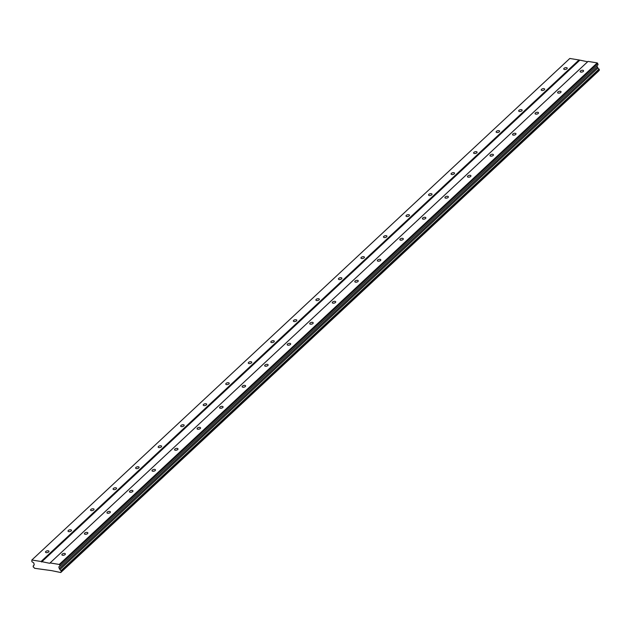 <?xml version="1.0" encoding="UTF-8"?>
<svg xmlns="http://www.w3.org/2000/svg" width="631" height="631" viewBox="0 0 631 631"><rect width="100%" height="100%" fill="white"/><g stroke="black" fill="none" stroke-linecap="round" stroke-linejoin="round"><path stroke-width="0.95" d="M566.914 68.795A1.783 0.868 -14.2 0 0 567.206 68.124A1.783 0.868 -14.2 0 0 565.897 67.62A1.783 0.868 -14.2 0 0 564.051 68.329A1.783 0.868 -14.2 0 0 563.751 69A1.783 0.868 -14.2 0 0 565.068 69.505A1.783 0.868 -14.2 0 0 566.914 68.795M48.666 551.944A1.783 0.868 -14.2 0 0 48.966 551.281A1.783 0.868 -14.2 0 0 47.648 550.776A1.783 0.868 -14.2 0 0 45.803 551.486A1.783 0.868 -14.2 0 0 45.511 552.149A1.783 0.868 -14.2 0 0 46.82 552.653A1.783 0.868 -14.2 0 0 48.666 551.944M71.2 530.939A1.783 0.868 -14.2 0 0 71.492 530.269A1.783 0.868 -14.2 0 0 70.183 529.764A1.783 0.868 -14.2 0 0 68.337 530.474A1.783 0.868 -14.2 0 0 68.045 531.144A1.783 0.868 -14.2 0 0 69.355 531.649A1.783 0.868 -14.2 0 0 71.2 530.939M93.735 509.935A1.783 0.868 -14.2 0 0 94.027 509.264A1.783 0.868 -14.2 0 0 92.718 508.76A1.783 0.868 -14.2 0 0 90.864 509.469A1.783 0.868 -14.2 0 0 90.572 510.14A1.783 0.868 -14.2 0 0 91.889 510.645A1.783 0.868 -14.2 0 0 93.735 509.935M116.262 488.922A1.783 0.868 -14.2 0 0 116.561 488.26A1.783 0.868 -14.2 0 0 115.244 487.755A1.783 0.868 -14.2 0 0 113.399 488.465A1.783 0.868 -14.2 0 0 113.107 489.128A1.783 0.868 -14.2 0 0 114.416 489.632A1.783 0.868 -14.2 0 0 116.262 488.922M138.796 467.918A1.783 0.868 -14.2 0 0 139.088 467.248A1.783 0.868 -14.2 0 0 137.779 466.743A1.783 0.868 -14.2 0 0 135.933 467.453A1.783 0.868 -14.2 0 0 135.641 468.123A1.783 0.868 -14.2 0 0 136.951 468.628A1.783 0.868 -14.2 0 0 138.796 467.918M161.331 446.914A1.783 0.868 -14.2 0 0 161.623 446.243A1.783 0.868 -14.2 0 0 160.313 445.738A1.783 0.868 -14.2 0 0 158.468 446.448A1.783 0.868 -14.2 0 0 158.168 447.119A1.783 0.868 -14.2 0 0 159.485 447.624A1.783 0.868 -14.2 0 0 161.331 446.914M183.866 425.901A1.783 0.868 -14.2 0 0 184.157 425.239A1.783 0.868 -14.2 0 0 182.84 424.734A1.783 0.868 -14.2 0 0 180.994 425.444A1.783 0.868 -14.2 0 0 180.703 426.114A1.783 0.868 -14.2 0 0 182.02 426.619A1.783 0.868 -14.2 0 0 183.866 425.901M206.392 404.897A1.783 0.868 -14.2 0 0 206.692 404.234A1.783 0.868 -14.2 0 0 205.375 403.73A1.783 0.868 -14.2 0 0 203.529 404.439A1.783 0.868 -14.2 0 0 203.237 405.102A1.783 0.868 -14.2 0 0 204.547 405.607A1.783 0.868 -14.2 0 0 206.392 404.897M228.927 383.893A1.783 0.868 -14.2 0 0 229.219 383.222A1.783 0.868 -14.2 0 0 227.909 382.717A1.783 0.868 -14.2 0 0 226.064 383.427A1.783 0.868 -14.2 0 0 225.772 384.098A1.783 0.868 -14.2 0 0 227.081 384.602A1.783 0.868 -14.2 0 0 228.927 383.893M251.461 362.888A1.783 0.868 -14.2 0 0 251.753 362.218A1.783 0.868 -14.2 0 0 250.444 361.713A1.783 0.868 -14.2 0 0 248.59 362.423A1.783 0.868 -14.2 0 0 248.298 363.093A1.783 0.868 -14.2 0 0 249.616 363.598A1.783 0.868 -14.2 0 0 251.461 362.888M273.996 341.876A1.783 0.868 -14.2 0 0 274.288 341.213A1.783 0.868 -14.2 0 0 272.971 340.708A1.783 0.868 -14.2 0 0 271.125 341.418A1.783 0.868 -14.2 0 0 270.833 342.081A1.783 0.868 -14.2 0 0 272.142 342.586A1.783 0.868 -14.2 0 0 273.996 341.876M296.523 320.871A1.783 0.868 -14.2 0 0 296.815 320.201A1.783 0.868 -14.2 0 0 295.505 319.696A1.783 0.868 -14.2 0 0 293.66 320.406A1.783 0.868 -14.2 0 0 293.368 321.076A1.783 0.868 -14.2 0 0 294.677 321.581A1.783 0.868 -14.2 0 0 296.523 320.871M319.057 299.867A1.783 0.868 -14.2 0 0 319.349 299.197A1.783 0.868 -14.2 0 0 318.04 298.692A1.783 0.868 -14.2 0 0 316.194 299.402A1.783 0.868 -14.2 0 0 315.894 300.072A1.783 0.868 -14.2 0 0 317.212 300.577A1.783 0.868 -14.2 0 0 319.057 299.867M341.592 278.855A1.783 0.868 -14.2 0 0 341.884 278.192A1.783 0.868 -14.2 0 0 340.566 277.687A1.783 0.868 -14.2 0 0 338.721 278.397A1.783 0.868 -14.2 0 0 338.429 279.068A1.783 0.868 -14.2 0 0 339.746 279.572A1.783 0.868 -14.2 0 0 341.592 278.855M364.119 257.85A1.783 0.868 -14.2 0 0 364.418 257.188A1.783 0.868 -14.2 0 0 363.101 256.683A1.783 0.868 -14.2 0 0 361.255 257.393A1.783 0.868 -14.2 0 0 360.964 258.055A1.783 0.868 -14.2 0 0 362.273 258.56A1.783 0.868 -14.2 0 0 364.119 257.85M386.653 236.846A1.783 0.868 -14.2 0 0 386.945 236.175A1.783 0.868 -14.2 0 0 385.636 235.671A1.783 0.868 -14.2 0 0 383.79 236.38A1.783 0.868 -14.2 0 0 383.498 237.051A1.783 0.868 -14.2 0 0 384.807 237.556A1.783 0.868 -14.2 0 0 386.653 236.846M409.188 215.841A1.783 0.868 -14.2 0 0 409.48 215.171A1.783 0.868 -14.2 0 0 408.17 214.666A1.783 0.868 -14.2 0 0 406.317 215.376A1.783 0.868 -14.2 0 0 406.025 216.047A1.783 0.868 -14.2 0 0 407.342 216.551A1.783 0.868 -14.2 0 0 409.188 215.841M431.722 194.829A1.783 0.868 -14.2 0 0 432.014 194.167A1.783 0.868 -14.2 0 0 430.697 193.662A1.783 0.868 -14.2 0 0 428.851 194.372A1.783 0.868 -14.2 0 0 428.559 195.034A1.783 0.868 -14.2 0 0 429.869 195.539A1.783 0.868 -14.2 0 0 431.722 194.829M454.249 173.825A1.783 0.868 -14.2 0 0 454.541 173.154A1.783 0.868 -14.2 0 0 453.232 172.649A1.783 0.868 -14.2 0 0 451.386 173.359A1.783 0.868 -14.2 0 0 451.094 174.03A1.783 0.868 -14.2 0 0 452.403 174.535A1.783 0.868 -14.2 0 0 454.249 173.825M476.784 152.82A1.783 0.868 -14.2 0 0 477.075 152.15A1.783 0.868 -14.2 0 0 475.766 151.645A1.783 0.868 -14.2 0 0 473.92 152.355A1.783 0.868 -14.2 0 0 473.621 153.025A1.783 0.868 -14.2 0 0 474.938 153.53A1.783 0.868 -14.2 0 0 476.784 152.82M499.318 131.808A1.783 0.868 -14.2 0 0 499.61 131.145A1.783 0.868 -14.2 0 0 498.293 130.641A1.783 0.868 -14.2 0 0 496.447 131.351A1.783 0.868 -14.2 0 0 496.155 132.021A1.783 0.868 -14.2 0 0 497.473 132.526A1.783 0.868 -14.2 0 0 499.318 131.808M521.845 110.804A1.783 0.868 -14.2 0 0 522.145 110.141A1.783 0.868 -14.2 0 0 520.827 109.636A1.783 0.868 -14.2 0 0 518.982 110.346A1.783 0.868 -14.2 0 0 518.69 111.009A1.783 0.868 -14.2 0 0 519.999 111.513A1.783 0.868 -14.2 0 0 521.845 110.804M544.379 89.799A1.783 0.868 -14.2 0 0 544.671 89.129A1.783 0.868 -14.2 0 0 543.362 88.624A1.783 0.868 -14.2 0 0 541.516 89.334A1.783 0.868 -14.2 0 0 541.224 90.004A1.783 0.868 -14.2 0 0 542.534 90.509A1.783 0.868 -14.2 0 0 544.379 89.799M583.289 71.429A1.783 0.868 -14.2 0 0 583.58 70.767A1.783 0.868 -14.2 0 0 582.271 70.262A1.783 0.868 -14.2 0 0 580.425 70.972A1.783 0.868 -14.2 0 0 580.134 71.634A1.783 0.868 -14.2 0 0 581.443 72.139A1.783 0.868 -14.2 0 0 583.289 71.429M65.048 554.586A1.783 0.868 -14.2 0 0 65.34 553.915A1.783 0.868 -14.2 0 0 64.023 553.411A1.783 0.868 -14.2 0 0 62.177 554.121A1.783 0.868 -14.2 0 0 61.885 554.791A1.783 0.868 -14.2 0 0 63.203 555.296A1.783 0.868 -14.2 0 0 65.048 554.586M87.575 533.574A1.783 0.868 -14.2 0 0 87.875 532.911A1.783 0.868 -14.2 0 0 86.557 532.406A1.783 0.868 -14.2 0 0 84.712 533.116A1.783 0.868 -14.2 0 0 84.42 533.787A1.783 0.868 -14.2 0 0 85.729 534.291A1.783 0.868 -14.2 0 0 87.575 533.574M110.109 512.569A1.783 0.868 -14.2 0 0 110.401 511.907A1.783 0.868 -14.2 0 0 109.092 511.402A1.783 0.868 -14.2 0 0 107.246 512.112A1.783 0.868 -14.2 0 0 106.954 512.774A1.783 0.868 -14.2 0 0 108.264 513.279A1.783 0.868 -14.2 0 0 110.109 512.569M132.644 491.565A1.783 0.868 -14.2 0 0 132.936 490.894A1.783 0.868 -14.2 0 0 131.627 490.39A1.783 0.868 -14.2 0 0 129.773 491.099A1.783 0.868 -14.2 0 0 129.481 491.77A1.783 0.868 -14.2 0 0 130.798 492.275A1.783 0.868 -14.2 0 0 132.644 491.565M155.179 470.56A1.783 0.868 -14.2 0 0 155.471 469.89A1.783 0.868 -14.2 0 0 154.153 469.385A1.783 0.868 -14.2 0 0 152.308 470.095A1.783 0.868 -14.2 0 0 152.016 470.765A1.783 0.868 -14.2 0 0 153.325 471.27A1.783 0.868 -14.2 0 0 155.179 470.56M177.705 449.548A1.783 0.868 -14.2 0 0 177.997 448.886A1.783 0.868 -14.2 0 0 176.688 448.381A1.783 0.868 -14.2 0 0 174.842 449.091A1.783 0.868 -14.2 0 0 174.55 449.753A1.783 0.868 -14.2 0 0 175.86 450.258A1.783 0.868 -14.2 0 0 177.705 449.548M200.24 428.544A1.783 0.868 -14.2 0 0 200.532 427.873A1.783 0.868 -14.2 0 0 199.222 427.368A1.783 0.868 -14.2 0 0 197.377 428.078A1.783 0.868 -14.2 0 0 197.077 428.749A1.783 0.868 -14.2 0 0 198.394 429.254A1.783 0.868 -14.2 0 0 200.24 428.544M222.775 407.539A1.783 0.868 -14.2 0 0 223.066 406.869A1.783 0.868 -14.2 0 0 221.749 406.364A1.783 0.868 -14.2 0 0 219.904 407.074A1.783 0.868 -14.2 0 0 219.612 407.744A1.783 0.868 -14.2 0 0 220.929 408.249A1.783 0.868 -14.2 0 0 222.775 407.539M245.301 386.527A1.783 0.868 -14.2 0 0 245.601 385.864A1.783 0.868 -14.2 0 0 244.284 385.36A1.783 0.868 -14.2 0 0 242.438 386.069A1.783 0.868 -14.2 0 0 242.146 386.74A1.783 0.868 -14.2 0 0 243.456 387.245A1.783 0.868 -14.2 0 0 245.301 386.527M267.836 365.523A1.783 0.868 -14.2 0 0 268.128 364.86A1.783 0.868 -14.2 0 0 266.818 364.355A1.783 0.868 -14.2 0 0 264.973 365.065A1.783 0.868 -14.2 0 0 264.681 365.728A1.783 0.868 -14.2 0 0 265.99 366.232A1.783 0.868 -14.2 0 0 267.836 365.523M290.37 344.518A1.783 0.868 -14.2 0 0 290.662 343.848A1.783 0.868 -14.2 0 0 289.353 343.343A1.783 0.868 -14.2 0 0 287.499 344.053A1.783 0.868 -14.2 0 0 287.208 344.723A1.783 0.868 -14.2 0 0 288.525 345.228A1.783 0.868 -14.2 0 0 290.37 344.518M312.905 323.514A1.783 0.868 -14.2 0 0 313.197 322.843A1.783 0.868 -14.2 0 0 311.88 322.338A1.783 0.868 -14.2 0 0 310.034 323.048A1.783 0.868 -14.2 0 0 309.742 323.719A1.783 0.868 -14.2 0 0 311.051 324.224A1.783 0.868 -14.2 0 0 312.905 323.514M335.432 302.501A1.783 0.868 -14.2 0 0 335.724 301.839A1.783 0.868 -14.2 0 0 334.414 301.334A1.783 0.868 -14.2 0 0 332.569 302.044A1.783 0.868 -14.2 0 0 332.277 302.706A1.783 0.868 -14.2 0 0 333.586 303.211A1.783 0.868 -14.2 0 0 335.432 302.501M357.966 281.497A1.783 0.868 -14.2 0 0 358.258 280.827A1.783 0.868 -14.2 0 0 356.949 280.322A1.783 0.868 -14.2 0 0 355.103 281.032A1.783 0.868 -14.2 0 0 354.803 281.702A1.783 0.868 -14.2 0 0 356.121 282.207A1.783 0.868 -14.2 0 0 357.966 281.497M380.501 260.493A1.783 0.868 -14.2 0 0 380.793 259.822A1.783 0.868 -14.2 0 0 379.476 259.317A1.783 0.868 -14.2 0 0 377.63 260.027A1.783 0.868 -14.2 0 0 377.338 260.698A1.783 0.868 -14.2 0 0 378.655 261.202A1.783 0.868 -14.2 0 0 380.501 260.493M403.028 239.48A1.783 0.868 -14.2 0 0 403.327 238.818A1.783 0.868 -14.2 0 0 402.01 238.313A1.783 0.868 -14.2 0 0 400.164 239.023A1.783 0.868 -14.2 0 0 399.873 239.693A1.783 0.868 -14.2 0 0 401.182 240.198A1.783 0.868 -14.2 0 0 403.028 239.48M425.562 218.476A1.783 0.868 -14.2 0 0 425.854 217.813A1.783 0.868 -14.2 0 0 424.545 217.309A1.783 0.868 -14.2 0 0 422.699 218.018A1.783 0.868 -14.2 0 0 422.407 218.681A1.783 0.868 -14.2 0 0 423.716 219.186A1.783 0.868 -14.2 0 0 425.562 218.476M448.097 197.471A1.783 0.868 -14.2 0 0 448.389 196.801A1.783 0.868 -14.2 0 0 447.079 196.296A1.783 0.868 -14.2 0 0 445.234 197.006A1.783 0.868 -14.2 0 0 444.934 197.677A1.783 0.868 -14.2 0 0 446.251 198.181A1.783 0.868 -14.2 0 0 448.097 197.471M470.631 176.467A1.783 0.868 -14.2 0 0 470.923 175.797A1.783 0.868 -14.2 0 0 469.606 175.292A1.783 0.868 -14.2 0 0 467.76 176.002A1.783 0.868 -14.2 0 0 467.468 176.672A1.783 0.868 -14.2 0 0 468.786 177.177A1.783 0.868 -14.2 0 0 470.631 176.467M493.158 155.455A1.783 0.868 -14.2 0 0 493.45 154.792A1.783 0.868 -14.2 0 0 492.141 154.287A1.783 0.868 -14.2 0 0 490.295 154.997A1.783 0.868 -14.2 0 0 490.003 155.66A1.783 0.868 -14.2 0 0 491.312 156.165A1.783 0.868 -14.2 0 0 493.158 155.455M515.693 134.45A1.783 0.868 -14.2 0 0 515.984 133.78A1.783 0.868 -14.2 0 0 514.675 133.275A1.783 0.868 -14.2 0 0 512.829 133.985A1.783 0.868 -14.2 0 0 512.538 134.655A1.783 0.868 -14.2 0 0 513.847 135.16A1.783 0.868 -14.2 0 0 515.693 134.45M538.227 113.446A1.783 0.868 -14.2 0 0 538.519 112.775A1.783 0.868 -14.2 0 0 537.202 112.271A1.783 0.868 -14.2 0 0 535.356 112.981A1.783 0.868 -14.2 0 0 535.064 113.651A1.783 0.868 -14.2 0 0 536.382 114.156A1.783 0.868 -14.2 0 0 538.227 113.446M560.754 92.434A1.783 0.868 -14.2 0 0 561.054 91.771A1.783 0.868 -14.2 0 0 559.736 91.266A1.783 0.868 -14.2 0 0 557.891 91.976A1.783 0.868 -14.2 0 0 557.599 92.647A1.783 0.868 -14.2 0 0 558.908 93.151A1.783 0.868 -14.2 0 0 560.754 92.434M31.85 560.012L569.809 58.478L579.021 59.961L41.062 561.495L31.85 560.012L31.873 561.661L33.766 562.915L34.224 564.737L33.766 565.289A1.262 0.828 47 0 1 33.585 565.92A1.262 0.828 47 0 1 33.12 566.078L33.404 567.214A1.262 0.828 47 0 1 34.531 568.294L51.624 570.637L60.75 572.522A1.262 0.828 47 0 1 60.923 571.883A1.262 0.828 47 0 1 61.396 571.725L61.104 570.59A1.262 0.828 47 0 1 59.984 569.517L58.738 566.938L60.126 566.212L59.282 564.437L50.07 562.947L49.77 563.317L41.062 561.495M596.816 65.861L597.943 67.982A1.262 0.828 47 0 0 599.071 69.055L599.355 70.191L61.396 571.725M60.75 572.522L598.709 70.987A1.262 0.828 47 0 1 598.693 70.806M587.65 61.767L579.021 59.961M60.126 566.212L598.085 64.677L597.241 62.903L588.029 61.412L50.07 562.947M579.542 60.458L41.583 561.992M61.27 570.747L599.229 69.213M599.45 70.073L61.491 571.607M33.12 566.078L33.774 565.463M597.241 62.903L59.282 564.437M59.803 564.934L597.762 63.4M597.155 67.225L59.196 568.76M597.943 67.982L59.984 569.517M599.071 69.055L61.104 570.59"/></g></svg>
